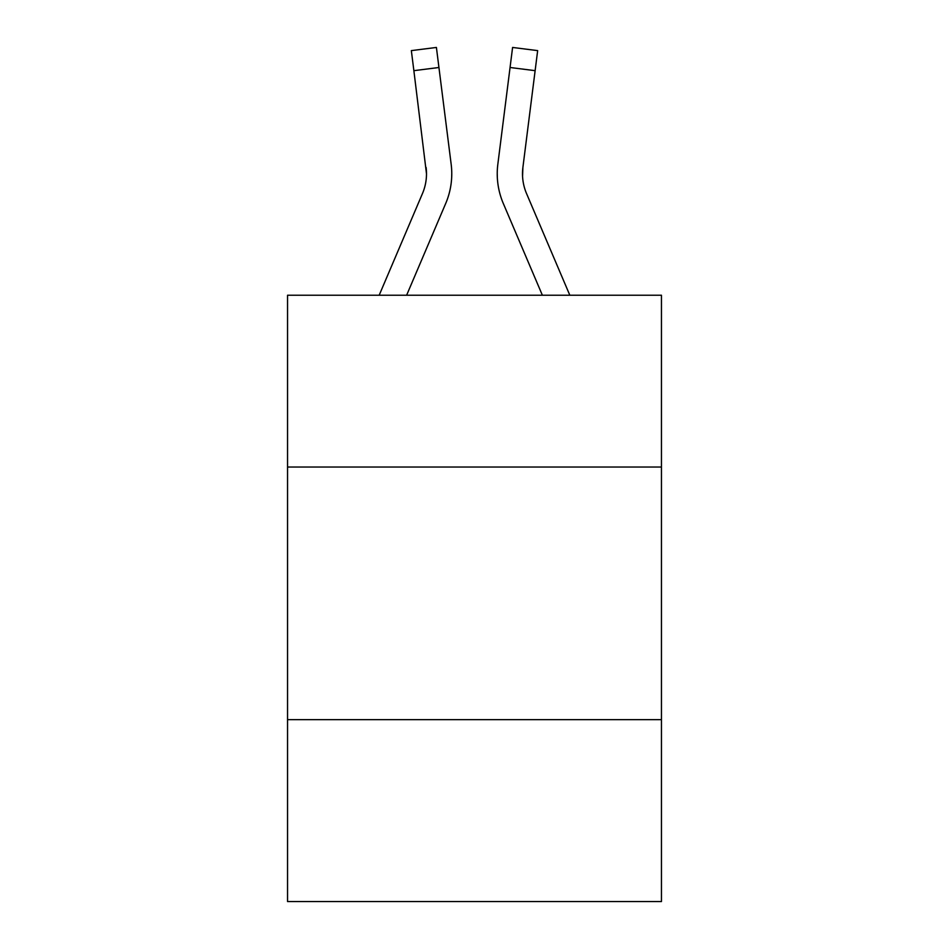 <?xml version="1.0" encoding="UTF-8"?>
<svg xmlns="http://www.w3.org/2000/svg" width="949" height="949" viewBox="0 0 949 949"><rect width="100%" height="100%" fill="white"/><g stroke="black" fill="none" stroke-linecap="round" stroke-linejoin="round"><path stroke-width="1.42" d="M661.453 467.027L661.453 295.234L287.547 295.234L287.547 467.027L661.453 467.027L661.453 901.55L287.547 901.55L287.547 467.027M661.453 719.65L287.547 719.65M406.623 295.234L445.71 203.454A75.79 75.79 0 0 0 451.166 164.26L438.936 67.498L413.871 70.665L411.344 50.617L436.41 47.45L438.936 67.498M451.677 177.463L451.76 173.726M450.787 161.235L451.166 164.26M542.377 295.234L503.29 203.454A75.79 75.79 0 0 1 497.834 164.26L512.59 47.45L537.656 50.617L512.59 47.45L537.656 50.617L512.59 47.45L537.656 50.617L512.59 47.45L537.656 50.617L512.59 47.45L537.656 50.617L512.59 47.45L537.656 50.617L512.59 47.45L537.656 50.617L512.59 47.45L537.656 50.617L512.59 47.45L537.656 50.617L512.59 47.45L537.656 50.617L512.59 47.45L537.656 50.617L512.59 47.45L537.656 50.617L512.59 47.45L537.656 50.617L512.59 47.45L537.656 50.617L512.59 47.45L537.656 50.617L512.59 47.45L537.656 50.617L512.59 47.45L537.656 50.617L512.59 47.45L537.656 50.617L512.59 47.45L537.656 50.617L512.59 47.45L537.656 50.617L512.59 47.45L537.656 50.617L512.59 47.45L537.656 50.617L512.59 47.45L537.656 50.617L512.59 47.45L537.656 50.617L512.59 47.45L537.656 50.617L512.59 47.45L537.656 50.617L512.59 47.45L537.656 50.617L512.59 47.45L537.656 50.617L512.59 47.45L537.656 50.617L512.59 47.45L537.656 50.617L512.59 47.45L537.656 50.617L512.59 47.45L537.656 50.617L512.59 47.45L537.656 50.617L512.59 47.45L537.656 50.617L512.59 47.45L537.656 50.617L512.59 47.45L537.656 50.617L512.59 47.45L537.656 50.617L512.59 47.45L537.656 50.617L512.59 47.45L537.656 50.617L512.59 47.45L537.656 50.617L512.59 47.45L537.656 50.617L512.59 47.45L537.656 50.617L535.129 70.665L510.064 67.498M569.827 295.234L526.541 193.56A50.522 50.522 0 0 1 522.899 167.427L522.555 176.229L522.899 167.427L522.555 176.229L522.899 167.427L522.555 176.229L522.899 167.427L522.555 176.229L522.899 167.427L522.555 176.229L522.899 167.427L522.555 176.229L522.899 167.427L522.555 176.229L522.899 167.427L522.555 176.229L522.899 167.427L522.555 176.229L522.899 167.427L522.555 176.229L522.899 167.427L522.555 176.229L522.899 167.427L522.555 176.229L522.899 167.427L522.555 176.229L522.899 167.427L522.555 176.229L522.899 167.427L522.555 176.229L522.899 167.427L522.555 176.229L522.899 167.427L522.555 176.229L522.899 167.427L522.555 176.229L522.899 167.427L522.555 176.229L522.899 167.427L522.555 176.229L522.899 167.427L522.555 176.229L522.899 167.427L535.129 70.665M379.173 295.234L422.459 193.56A50.522 50.522 0 0 0 426.504 173.869L413.871 70.665M422.459 193.56A50.522 50.522 0 0 0 426.504 173.869A50.522 50.522 0 0 1 422.459 193.56A50.522 50.522 0 0 0 426.504 173.869A50.522 50.522 0 0 1 422.459 193.56A50.522 50.522 0 0 0 426.504 173.869A50.522 50.522 0 0 1 422.459 193.56A50.522 50.522 0 0 0 426.504 173.869A50.522 50.522 0 0 1 422.459 193.56A50.522 50.522 0 0 0 426.504 173.869A50.522 50.522 0 0 1 422.459 193.56A50.522 50.522 0 0 0 426.504 173.869A50.522 50.522 0 0 1 422.459 193.56A50.522 50.522 0 0 0 426.504 173.869A50.522 50.522 0 0 1 422.459 193.56A50.522 50.522 0 0 0 426.504 173.869A50.522 50.522 0 0 1 422.459 193.56A50.522 50.522 0 0 0 426.504 173.869A50.522 50.522 0 0 1 422.459 193.56A50.522 50.522 0 0 0 426.504 173.869A50.522 50.522 0 0 1 422.459 193.56A50.522 50.522 0 0 0 426.504 173.869A50.522 50.522 0 0 1 422.459 193.56A50.522 50.522 0 0 0 426.504 173.869A50.522 50.522 0 0 1 422.459 193.56A50.522 50.522 0 0 0 426.504 173.869A50.522 50.522 0 0 1 422.459 193.56A50.522 50.522 0 0 0 426.504 173.869A50.522 50.522 0 0 1 422.459 193.56A50.522 50.522 0 0 0 426.504 173.869A50.522 50.522 0 0 1 422.459 193.56A50.522 50.522 0 0 0 426.504 173.869A50.522 50.522 0 0 1 422.459 193.56A50.522 50.522 0 0 0 426.504 173.869A50.522 50.522 0 0 1 422.459 193.56A50.522 50.522 0 0 0 426.504 173.869A50.522 50.522 0 0 1 422.459 193.56A50.522 50.522 0 0 0 426.504 173.869A50.522 50.522 0 0 1 422.459 193.56A50.522 50.522 0 0 0 426.504 173.869L426.101 167.427A50.522 50.522 0 0 1 422.459 193.56A50.522 50.522 0 0 0 426.101 167.427M526.541 193.56A50.522 50.522 0 0 1 522.496 173.857L522.496 173.857A50.522 50.522 0 0 0 526.541 193.56A50.522 50.522 0 0 1 522.496 173.857A50.522 50.522 0 0 0 526.541 193.56A50.522 50.522 0 0 1 522.496 173.857A50.522 50.522 0 0 0 526.541 193.56A50.522 50.522 0 0 1 522.496 173.857A50.522 50.522 0 0 0 526.541 193.56A50.522 50.522 0 0 1 522.496 173.857A50.522 50.522 0 0 0 526.541 193.56A50.522 50.522 0 0 1 522.496 173.857A50.522 50.522 0 0 0 526.541 193.56A50.522 50.522 0 0 1 522.496 173.857A50.522 50.522 0 0 0 526.541 193.56A50.522 50.522 0 0 1 522.496 173.857A50.522 50.522 0 0 0 526.541 193.56A50.522 50.522 0 0 1 522.496 173.857A50.522 50.522 0 0 0 526.541 193.56A50.522 50.522 0 0 1 522.496 173.857A50.522 50.522 0 0 0 526.541 193.56A50.522 50.522 0 0 1 522.496 173.857A50.522 50.522 0 0 0 526.541 193.56A50.522 50.522 0 0 1 522.496 173.857A50.522 50.522 0 0 0 526.541 193.56A50.522 50.522 0 0 1 522.496 173.857A50.522 50.522 0 0 0 526.541 193.56A50.522 50.522 0 0 1 522.496 173.857A50.522 50.522 0 0 0 526.541 193.56A50.522 50.522 0 0 1 522.496 173.857A50.522 50.522 0 0 0 526.541 193.56A50.522 50.522 0 0 1 522.496 173.857A50.522 50.522 0 0 0 526.541 193.56A50.522 50.522 0 0 1 522.496 173.857A50.522 50.522 0 0 0 526.541 193.56A50.522 50.522 0 0 1 522.496 173.857A50.522 50.522 0 0 0 526.541 193.56A50.522 50.522 0 0 1 522.496 173.857A50.522 50.522 0 0 0 526.541 193.56A50.522 50.522 0 0 1 522.496 173.857A50.522 50.522 0 0 0 526.541 193.56A50.522 50.522 0 0 1 522.496 173.857M497.323 177.463L497.24 173.726M497.834 164.26L498.213 161.235M537.656 50.617L512.59 47.45M411.344 50.617L436.41 47.45"/></g></svg>
